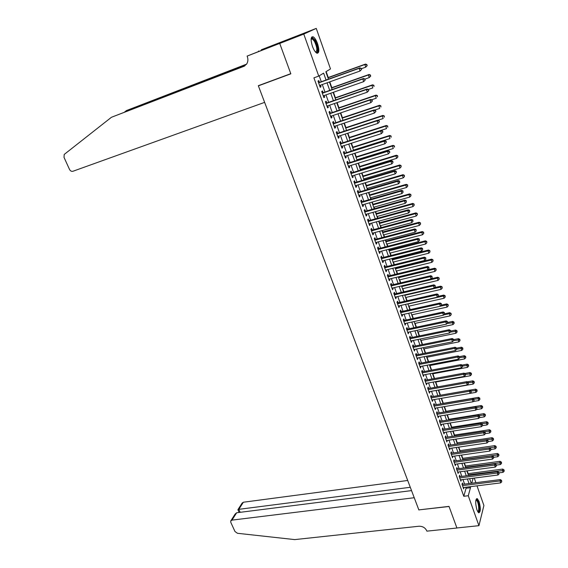 <?xml version="1.0" encoding="UTF-8"?>
<svg xmlns="http://www.w3.org/2000/svg" width="568" height="568" viewBox="0 0 568 568"><rect width="100%" height="100%" fill="white"/><g stroke="black" fill="none" stroke-linecap="round" stroke-linejoin="round"><path stroke-width="0.85" d="M476.942 509.943C475.182 503.028 475.317 499.258 477.333 498.633L479.094 501.537C480.84 508.403 480.705 512.159 478.682 512.819L476.942 509.943M312.414 46.292C310.476 39.703 310.724 36.537 313.16 36.799C314.75 37.744 316.22 40.044 317.569 43.693C319.5 50.232 319.244 53.385 316.802 53.136C315.24 52.213 313.777 49.934 312.414 46.292M476.999 485.846L483.908 505.506L478.938 525.67L456.899 527.97L449.004 506.386L418.836 509.894L258.376 85.846L290.837 73.833L279.733 43.445L292.932 37.495L316.255 28.4L330.498 68.941L325.84 71.774L328.446 79.158M468.16 473.641L467.166 470.829M465.462 466.016L464.39 462.97M462.757 458.348L461.599 455.067M460.03 450.63L458.788 447.115M457.29 442.87L455.962 439.107M454.528 435.052L453.115 431.055M451.752 427.193L450.254 422.947M448.961 419.283L447.371 414.789M446.15 411.331L444.467 406.574M443.317 403.323L441.549 398.317M440.456 395.207L438.681 390.18M437.516 386.9L435.791 382.015M434.563 378.536L432.887 373.794M431.588 370.116L429.969 365.529M428.599 361.639L427.029 357.201M425.581 353.111L424.069 348.83M422.549 344.527L421.094 340.402M419.503 335.887L418.098 331.918M416.429 327.189L415.08 323.377M413.334 318.435L412.048 314.786M410.224 309.617L408.988 306.138M407.086 300.749L405.914 297.426M403.933 291.817L402.818 288.665M400.76 282.821L399.709 279.846M397.557 273.776L396.57 270.971M395.534 268.039L395.399 267.663M394.341 264.66L393.411 262.033M392.381 259.107L392.161 258.476M391.103 255.486L390.237 253.037M389.208 250.119L388.895 249.231M387.837 246.249L387.035 243.977M386.013 241.073L385.608 239.923M384.557 236.948L383.819 234.861M382.789 231.964L382.292 230.551M381.249 227.583L380.574 225.688M379.552 222.791L378.962 221.115M377.919 218.162L377.315 216.444M376.293 213.561L375.604 211.615M374.56 208.669L374.028 207.142M373.013 204.274L372.225 202.052M371.188 199.105L370.719 197.778M369.704 194.916L368.824 192.417M367.787 189.485L367.389 188.356M366.381 185.495L365.394 182.711M364.365 179.793L364.038 178.863M363.03 176.016L361.944 172.942M360.921 170.038L360.659 169.307M359.658 166.467L358.472 163.108M357.45 160.204L357.265 159.679M356.264 156.853L354.972 153.204M352.842 147.176L351.45 143.228M349.405 137.428L347.9 133.175M345.933 127.615L344.329 123.057M342.447 117.739L340.729 112.869M338.933 107.785L337.101 102.602M335.39 97.767L333.451 92.264M331.833 87.678L329.774 81.856M328.24 77.518L326.146 71.589M474.266 478.071L475.885 482.679M462.885 484.326L462.402 482.977L462.018 484.298L463.665 488.92L464.006 487.472M460.13 476.609L459.647 475.253L459.249 476.566L460.911 481.21L461.251 479.754M457.361 468.849L456.871 467.485L456.473 468.777L458.142 473.456L458.475 471.987M454.57 461.038L454.08 459.661L453.676 460.946L455.358 465.654L455.692 464.17M451.766 453.172L451.276 451.794L450.857 453.065L452.547 457.801L452.881 456.303M448.947 445.262L448.45 443.878L448.024 445.135L449.728 449.899L450.055 448.386M446.107 437.303L445.603 435.912L445.177 437.147L446.888 441.947L447.215 440.42M443.246 429.294L442.742 427.889L442.309 429.117L444.027 433.945L444.353 432.411M440.37 421.236L439.866 419.823L439.419 421.037L441.151 425.894L441.478 424.346M437.474 413.128L436.969 411.701L436.515 412.9L438.255 417.785L438.581 416.223M434.563 404.963L434.051 403.529L433.59 404.714L435.344 409.627L435.663 408.058M431.63 396.748L431.119 395.307L430.643 396.471L432.411 401.42L432.731 399.836M428.677 388.476L428.158 387.028L427.683 388.178L429.465 393.162L429.777 391.565M425.709 380.162L425.191 378.7L424.701 379.836L426.49 384.848L426.809 383.237M422.72 371.784L422.194 370.315L421.704 371.436L423.508 376.485L423.82 374.859M419.716 363.357L419.184 361.873L418.68 362.98L420.498 368.064L420.81 366.424M416.685 354.872L416.152 353.381L415.641 354.475L417.466 359.587L417.778 357.932M413.639 346.331L413.106 344.833L412.581 345.905L414.42 351.052L414.732 349.384M410.572 337.74L410.032 336.228L409.507 337.286L411.353 342.469L411.658 340.786M407.483 329.085L406.944 327.566L406.404 328.609L408.264 333.821L408.57 332.124M404.38 320.38L403.834 318.847L403.287 319.876L405.161 325.123L405.46 323.412M401.249 311.612L400.703 310.071L400.142 311.079L402.03 316.362L402.584 315.346L402.329 314.636M398.104 302.794L397.55 301.239L396.982 302.233L398.885 307.551L399.446 306.55L399.176 305.804M394.93 293.912L394.377 292.35L393.801 293.322L395.711 298.676L396.279 297.689L396.01 296.915M391.743 284.966L391.182 283.396L390.592 284.348L392.524 289.737L393.099 288.771L392.815 287.969M388.533 275.97L387.965 274.387L387.369 275.317L389.307 280.748L389.896 279.797L389.598 278.959M385.296 266.903L384.728 265.313L384.124 266.229L386.077 271.689L386.673 270.766L386.361 269.892M382.044 257.78L381.469 256.182L380.851 257.077L382.818 262.579L383.428 261.663L383.102 260.762M378.764 248.599L378.189 246.988L377.564 247.861L379.538 253.399L380.162 252.511L379.822 251.567M375.462 239.355L374.887 237.729L374.248 238.588L376.243 244.162L376.868 243.289L376.52 242.309M372.139 230.04L371.557 228.407L370.911 229.245L372.92 234.861L373.559 234.009L373.197 232.994M368.795 220.668L368.213 219.021L367.553 219.844L369.569 225.496L370.222 224.658L369.846 223.614M365.43 211.232L364.841 209.578L364.173 210.373L366.204 216.06L366.864 215.251L366.474 214.164M362.036 201.732L361.447 200.064L360.765 200.838L362.81 206.567L363.484 205.779L363.08 204.65M358.628 192.161L358.025 190.479L357.336 191.239L359.395 197.011L360.076 196.237L359.665 195.08M355.185 182.527L354.581 180.837L353.885 181.575L355.959 187.383L356.654 186.631L356.221 185.431M351.727 172.828L351.116 171.124L350.406 171.841L352.494 177.692L353.197 176.96L352.756 175.725M348.241 163.059L347.63 161.347L346.906 162.036L349.008 167.929L349.725 167.219L349.27 165.941M344.726 153.225L344.116 151.493L343.384 152.167L345.5 158.096L346.224 157.414L345.756 156.093M341.198 143.321L340.573 141.581L339.827 142.227L341.964 148.198L342.703 147.538L342.213 146.182M337.633 133.345L337.009 131.591L336.256 132.216L338.4 138.23L339.153 137.591L338.656 136.192M334.048 123.299L333.423 121.531L332.656 122.134L334.815 128.191L335.574 127.573L335.063 126.139M330.441 113.181L329.809 111.406L329.028 111.981L331.208 118.08L331.975 117.491L331.449 116.007M326.806 102.993L326.167 101.203L325.372 101.757L327.573 107.899L328.354 107.331L327.807 105.811M323.142 92.733L322.496 90.93L321.694 91.455L323.909 97.646L324.704 97.1L324.143 95.538M326.06 80.024L323.618 73.13L318.74 76.091L313.912 77.844L463.793 496.276L466.065 488.253L465.71 487.259M464.589 484.106L462.963 479.527M461.841 476.389L460.194 471.752M459.072 468.614L457.403 463.928M456.289 460.797L454.599 456.061M453.484 452.93L451.78 448.138M450.665 445.014L448.94 440.165M447.832 437.04L446.086 432.141M444.971 429.025L443.21 424.069M442.103 420.959L440.314 415.946M439.206 412.837L437.403 407.767M436.302 404.665L434.47 399.538M433.37 396.443L431.524 391.253M430.423 388.171L428.556 382.917M427.455 379.836L425.567 374.532M424.474 371.458L422.556 366.083M421.463 363.016L419.532 357.584M418.438 354.524L416.486 349.029M415.4 345.976L413.419 340.424M412.332 337.371L410.33 331.755M409.251 328.716L407.228 323.029M406.141 319.997L404.096 314.246M403.017 311.221L400.951 305.406M399.872 302.389L397.777 296.51M396.705 293.493L394.59 287.55M393.517 284.547L391.38 278.533M390.308 275.537L388.143 269.452M387.078 266.463L384.891 260.307M383.826 257.332L381.611 251.106M380.553 248.138L378.309 241.84M377.258 238.879L374.986 232.511M373.936 229.557L371.642 223.117M370.592 220.178L368.277 213.66M367.233 210.728L364.883 204.139M363.839 201.214L361.468 194.554M360.431 191.636L358.032 184.898M356.995 181.987L354.567 175.178M353.537 172.281L351.081 165.387M350.051 162.498L347.573 155.525M346.544 152.65L344.038 145.6M343.015 142.731L340.473 135.603M339.458 132.749L336.888 125.528M335.88 122.688L333.281 115.389M332.266 112.556L329.639 105.179M328.638 102.354L325.975 94.891M324.974 92.08L322.29 84.533M321.289 81.735L319.188 75.821M319.457 82.395L318.804 80.578L317.995 81.089L320.217 87.316L321.026 86.797L320.451 85.186M259.427 85.285L258.376 85.846M279.733 43.445L303.774 34.08L316.255 28.4M478.938 525.67L468.273 495.736L470.489 487.699L470.134 486.705M463.793 496.276L468.273 495.736M318.74 76.091L303.774 34.08M469.019 483.545L467.393 478.959M466.278 475.806L464.631 471.163M463.516 468.018L461.855 463.318M460.74 460.179L459.058 455.43M457.943 452.291L456.239 447.485M455.131 444.353L453.413 439.49M452.298 436.366L450.559 431.446M449.451 428.329L447.69 423.352M446.59 420.235L444.808 415.208M443.707 412.098L441.904 407.007M440.803 403.905L438.979 398.757M437.878 395.655L436.039 390.457M434.939 387.362L433.079 382.094M431.978 379.005L430.097 373.687M429.003 370.599L427.093 365.217M426.007 362.143L424.076 356.697M422.99 353.623L421.037 348.12M419.951 345.053L417.977 339.486M416.898 336.426L414.903 330.789M413.816 327.743L411.8 322.042M410.721 319.003L408.683 313.238M407.604 310.199L405.538 304.37M404.466 301.345L402.378 295.445M401.306 292.428L399.197 286.464M398.125 283.446L395.988 277.418M394.923 274.415L392.765 268.309M391.7 265.313L389.52 259.143M388.455 256.154L386.247 249.913M385.189 246.931L382.953 240.619M381.902 237.651L379.637 231.268M378.593 228.3L376.3 221.847M375.256 218.893L372.942 212.361M371.898 209.414L369.562 202.811M368.518 199.872L366.154 193.191M365.118 190.266L362.718 183.507M361.688 180.588L359.267 173.758M358.238 170.847L355.788 163.939M354.759 161.042L352.281 154.049M351.258 151.159L348.752 144.087M347.737 141.212L345.202 134.055M344.187 131.194L341.624 123.959M340.615 121.105L338.017 113.785M337.016 110.945L334.389 103.539M333.388 100.706L330.732 93.223M329.738 90.404L327.054 82.829M471.731 483.205L473.108 478.22M329.44 81.969L332.124 89.559M333.118 92.378L335.773 99.883M336.774 102.716L339.394 110.135M340.395 112.982L342.987 120.309M343.995 123.171L346.558 130.42M347.573 133.281L350.108 140.452M351.123 143.328L353.623 150.413M354.645 153.303L357.123 160.311M358.145 163.208L360.595 170.13M361.624 173.041L364.038 179.893M365.075 182.811L367.468 189.577M368.497 192.509L370.861 199.205M371.905 202.144L374.241 208.754M375.285 211.708L377.592 218.247M378.643 221.208L380.922 227.676M381.973 230.636L384.231 237.034M385.281 240.008L387.518 246.334M388.576 249.316L390.784 255.564M391.842 258.561L394.022 264.738M395.079 267.741L397.238 273.847M398.303 276.857L400.44 282.899M401.505 285.917L403.614 291.888M404.686 294.913L406.773 300.82M407.845 303.852L409.904 309.688M410.976 312.727L413.021 318.499M414.093 321.552L416.11 327.253M417.189 330.306L419.184 335.951M420.263 339.011L422.237 344.591M423.323 347.659L425.269 353.175M426.355 356.25L428.286 361.702M429.373 364.784L431.275 370.173M432.369 373.261L434.25 378.593M435.344 381.682L437.204 386.957M438.304 390.053L440.143 395.264M441.237 398.367L443.061 403.521M444.162 406.631L445.958 411.722M447.059 414.839L448.841 419.873M449.941 422.997L451.702 427.974M452.802 431.098L454.542 436.025M455.65 439.156L457.368 444.02M458.475 447.158L460.179 451.965M461.287 455.11L462.97 459.867M464.084 463.012L465.746 467.712M466.853 470.865L468.501 475.515M469.615 478.668L471.234 483.269M466.065 488.253L470.489 487.699M320.146 87.11L321.026 86.797M323.824 97.412L324.704 97.1M327.473 107.636L328.354 107.331M331.101 117.789L331.975 117.491M334.701 127.864L335.574 127.573M338.279 137.875L339.153 137.591M341.829 147.815L342.703 147.538M345.351 157.684L346.224 157.414M348.851 167.489L349.725 167.219M352.33 177.223L353.197 176.96M355.781 186.886L356.654 186.631M359.21 196.485L360.076 196.237M362.618 206.021L363.484 205.779M365.998 215.492L366.864 215.251M369.356 224.9L370.222 224.658M372.693 234.236L373.559 234.009M376.009 243.516L376.868 243.289M379.303 252.732L380.162 252.511M382.569 261.884L383.428 261.663M385.821 270.971L386.673 270.766M389.045 280.003L389.896 279.797M392.247 288.977L393.099 288.771M395.435 297.888L396.279 297.689M398.594 306.741L399.446 306.55M401.732 315.531L402.584 315.346M404.856 324.271L405.701 324.087M407.952 332.947L408.804 332.77M411.033 341.574L411.878 341.396M414.093 350.136L414.938 349.966M417.132 358.649L417.977 358.486M420.157 367.105L420.995 366.942M423.153 375.505L423.998 375.349M426.135 383.854L426.973 383.705M429.103 392.147L429.933 391.998M432.042 400.39L432.88 400.248M434.967 408.577L435.805 408.442M437.878 416.713L438.709 416.578M440.761 424.8L441.592 424.665M443.636 432.837L444.46 432.709M446.483 440.818L447.314 440.697M449.316 448.755L450.147 448.635M452.135 456.636L452.959 456.523M454.933 464.475L455.756 464.361M457.716 472.264L458.539 472.15M460.478 480.003L461.301 479.896M463.225 487.692L464.049 487.592M361.596 69.41L361.234 68.337L361.596 69.41L360.062 71.014L319.571 85.505M361.305 69.601L360.062 71.014L359.154 68.345L359.878 67.862L318.57 82.701M318.641 82.907L359.154 68.345L360.943 68.536M361.234 68.337L359.878 67.862M361.362 68.728L365.735 67.152L364.848 64.539L365.543 64.07L327.913 77.638M366.601 64.724L366.956 65.767L366.878 64.539L364.848 64.539L327.977 77.823M367.233 65.583L365.735 67.152L366.956 65.767M365.543 64.07L366.878 64.539M311.129 38.858L311.37 38.418C312.244 37.559 313.429 38.34 314.921 40.754C317.952 45.688 318.549 54.081 315.723 52.291M315.552 52.107C317.562 50.928 317.178 47.314 314.395 41.272L312.293 38.908L311.108 39.107M317.327 53.3C318.74 50.502 317.974 46.093 315.02 40.087L311.754 36.977M475.963 499.783L477.234 500.138C479.527 502.786 480.116 513.6 477.851 511.917M477.681 511.619C479.491 512.024 478.746 502.836 476.8 500.607L475.885 500.103M478.717 512.84C480.514 511.882 479.385 501.8 477.219 499.3L476.516 498.704M264.624 102.368L72.882 171.28C71.497 171.593 70.375 170.975 69.516 169.42L64.014 157.379L64.198 154.453L111.463 117.264L243.722 66.406L246.604 64.106C248.031 61.884 248.273 59.406 247.336 56.672L247.115 56.097L279.712 43.395L290.781 73.677L258.319 85.697L264.624 102.368M247.115 56.097L273.968 45.44L280.99 42.28L261.266 49.792L292.932 37.495M292.918 37.445L279.712 43.395M111.463 117.264L244.978 65.739M246.42 64.362L126.486 110.554L246.59 64.134M126.486 110.554L124.555 112.059M258.575 50.992L258.731 51.411M407.703 480.478L243.345 502.233L238.83 509.34L240.179 512.322M410.281 487.287L238.83 509.34L237.9 509.716L239.142 512.457M418.879 510.007L414.235 497.731L231.971 520.125L230.736 520.962L230.814 522.397L234.982 531.527L237.452 533.288L294.735 539.6L418.879 526.245C422.571 526.174 425.191 527.672 426.724 530.746L426.88 531.151L456.913 528.013L449.047 506.5L418.921 509.879M411.537 490.603L236.65 512.769L231.971 520.125M237.985 509.588L242.131 503.07L243.345 502.233M230.949 520.629L235.116 514.083L236.65 512.769M365.217 80.031L364.855 78.973L365.217 80.031L363.69 81.643L323.263 95.843M364.933 80.237L363.69 81.643L362.789 78.995L363.499 78.483L322.262 93.031M322.34 93.266L362.789 78.995L364.571 79.172M364.855 78.973L363.499 78.483M368.81 90.575L368.447 89.524L368.81 90.575L367.29 92.186L326.934 106.109M368.525 90.788L367.29 92.186L366.395 89.559L367.098 89.02L325.925 103.291M326.018 103.553L366.395 89.559L368.17 89.737M368.447 89.524L367.098 89.02M372.374 101.04L372.019 99.996L372.374 101.04L370.868 102.659L330.569 116.305M372.104 101.267L370.868 102.659L369.974 100.053L370.663 99.485L329.561 113.472M329.667 113.763L369.974 100.053L371.742 100.224M372.019 99.996L370.663 99.485M375.917 111.434L375.562 110.398L375.917 111.434L374.418 113.053L334.19 126.43M375.647 111.669L374.418 113.053L373.531 110.462L374.213 109.88L333.167 123.583M333.288 123.902L373.531 110.462L375.292 110.632M375.562 110.398L374.213 109.88M364.905 79.115L369.271 77.575L368.391 74.976L369.072 74.486L331.499 87.799M370.137 75.161L370.485 76.197L370.407 74.962L368.391 74.976L331.577 88.012M370.762 75.998L369.271 77.575L370.485 76.197M369.072 74.486L370.407 74.962M368.312 89.474L372.778 87.926L371.905 85.349L372.58 84.831L335.063 97.881M373.645 85.519L373.993 86.556L373.914 85.314L371.905 85.349L335.148 98.129M372.58 84.831L373.914 85.314M371.522 99.812L376.264 98.2L375.398 95.637L376.059 95.097L338.606 107.899M377.124 95.814L377.471 96.837L377.386 95.594L375.398 95.637L338.698 108.176M376.059 95.097L377.386 95.594M374.717 110.071L379.722 108.403L378.863 105.861L379.509 105.293L342.121 117.846M380.581 106.024L380.929 107.047L380.844 105.804L378.863 105.861L342.227 118.151M379.509 105.293L380.844 105.804M379.431 121.751L379.083 120.728L379.431 121.751L377.94 123.377L337.775 136.483M379.168 121.999L377.94 123.377L377.06 120.806L377.727 120.196L336.76 133.622M336.881 133.977L377.06 120.806L378.813 120.97M379.083 120.728L377.727 120.196M377.897 120.26L383.159 118.534L382.3 116.007L382.938 115.418L345.607 127.729M384.018 116.17L384.358 117.178L384.273 115.936L382.3 116.007L345.727 128.056M382.938 115.418L384.273 115.936M382.924 131.996L382.576 130.974L382.924 131.996L381.44 133.622L341.34 146.459M382.662 132.252L381.44 133.622L380.567 131.066L381.22 130.434L340.317 143.59M340.452 143.974L380.567 131.066L382.314 131.229M382.576 130.974L381.22 130.434M350.065 140.346L386.567 128.588L385.715 126.082L386.346 125.471L349.079 137.534M387.426 126.245L387.766 127.246L387.674 125.997L385.715 126.082L349.199 137.896M386.346 125.471L387.674 125.997M386.389 142.17L386.041 141.155L386.389 142.17L384.912 143.796L344.882 156.37M386.133 142.433L384.912 143.796L384.046 141.262L384.692 140.601L343.853 153.495M344.002 153.9L384.046 141.262L385.786 141.418M386.041 141.155L384.692 140.601M353.516 150.094L389.953 138.578L389.108 136.086L389.726 135.454L352.515 147.282M390.812 136.242L391.153 137.243L391.061 135.993L389.108 136.086L352.657 147.666M389.726 135.454L391.061 135.993M389.833 152.267L389.485 151.258L389.833 152.267L388.363 153.9L348.397 166.211M389.577 152.543L388.363 153.9L387.504 151.379L388.136 150.697L347.368 163.321M347.524 163.761L387.504 151.379L389.236 151.535M389.485 151.258L388.136 150.697M356.938 159.786L393.319 148.496L392.481 146.026L393.084 145.373L355.937 156.96M394.178 146.175L394.511 147.169L394.419 145.912L392.481 146.026L356.079 157.364M393.084 145.373L394.419 145.912M351.017 173.545L390.933 161.426L391.785 163.925L351.89 175.988M350.854 173.084L391.558 160.723L390.933 161.426L392.658 161.575L392.999 162.576L392.658 161.575M392.907 161.291L391.558 160.723M391.785 163.925L392.999 162.576M360.332 169.406L396.656 158.344L395.825 155.888L396.421 155.213L359.331 166.566M397.515 156.037L397.849 157.024L397.749 155.767L395.825 155.888L359.487 167.006M397.849 157.024L396.656 158.344M396.421 155.213L397.749 155.767M354.489 183.272L394.341 171.401L395.186 173.886L355.355 185.693M354.318 182.782L394.952 170.677L394.341 171.401L396.059 171.55L396.393 172.544L396.059 171.55M396.301 171.259L394.952 170.677M395.186 173.886L396.393 172.544M363.712 178.956L399.971 168.128L399.148 165.686L399.737 164.99L362.704 176.115M400.83 165.835L401.157 166.807L401.065 165.551L399.148 165.686L362.867 176.577M401.157 166.807L399.971 168.128M399.737 164.99L401.065 165.551M357.939 192.928L397.721 181.306L398.566 183.769L358.798 195.328M357.755 192.41L398.324 180.56L397.721 181.306L399.432 181.448L399.765 182.434L399.432 181.448M399.673 181.149L398.324 180.56M398.566 183.769L399.765 182.434M367.063 188.448L403.266 177.841L402.449 175.42L403.024 174.696L366.055 185.594M404.118 175.562L404.451 176.527L404.352 175.271L402.449 175.42L366.225 186.084M404.451 176.527L403.266 177.841M403.024 174.696L404.352 175.271M361.362 202.513L401.079 191.139L401.917 193.589L362.214 204.899M361.17 201.974L401.668 190.372L401.079 191.139L402.783 191.281L403.117 192.261L402.783 191.281M403.017 190.969L401.668 190.372M401.917 193.589L403.117 192.261M370.393 197.877L406.539 187.49L405.722 185.083L406.29 184.337L369.385 195.009M407.391 185.218L407.717 186.183L407.618 184.919L405.722 185.083L369.562 195.52M407.717 186.183L406.539 187.49M406.29 184.337L407.618 184.919M364.762 212.034L404.416 200.909L405.247 203.337L365.615 214.406M364.564 211.466L404.998 200.114L404.416 200.909L406.113 201.044L406.44 202.016L406.113 201.044M406.34 200.724L404.998 200.114M405.247 203.337L406.44 202.016M373.701 207.235L409.784 197.068L408.974 194.675L409.535 193.915L372.686 204.366M410.636 194.81L410.962 195.768L410.856 194.504L408.974 194.675L372.878 204.899M410.962 195.768L409.784 197.068M409.535 193.915L410.856 194.504M368.142 221.492L407.732 210.607L408.555 213.021L368.987 223.849M367.929 220.902L408.3 209.791L407.732 210.607L409.414 210.735L409.748 211.701L409.414 210.735M409.642 210.409L408.3 209.791M408.555 213.021L409.748 211.701M376.989 216.536L413.014 206.582L412.205 204.21L412.758 203.422L375.973 213.653M413.859 204.338L414.186 205.289L414.079 204.026L412.205 204.21L376.172 214.214M414.186 205.289L413.014 206.582M412.758 203.422L414.079 204.026M371.5 230.885L411.019 220.235L411.835 222.635L372.331 233.221M371.28 230.267L411.58 219.404L411.019 220.235L412.695 220.363L413.021 221.321L412.695 220.363M412.922 220.029L411.58 219.404M411.835 222.635L413.021 221.321M380.255 225.773L416.216 216.032L415.414 213.674L415.954 212.872L379.232 222.883M417.061 213.802L417.381 214.739L417.281 213.476L415.414 213.674L379.438 223.472M417.381 214.739L416.216 216.032M415.954 212.872L417.281 213.476M374.83 240.214L414.285 229.799L415.094 232.184L375.661 242.536M374.603 239.575L414.832 228.947L414.285 229.799L415.954 229.926L416.28 230.878L415.954 229.926M416.174 229.586L414.832 228.947M415.094 232.184L416.28 230.878M383.492 234.946L419.397 225.418L418.602 223.075L419.134 222.251L382.47 232.049M420.242 223.196L420.561 224.133L420.455 222.869L418.602 223.075L382.69 232.66M420.561 224.133L419.397 225.418M419.134 222.251L420.455 222.869M378.139 249.48L417.523 239.298L418.332 241.663L378.962 251.787M377.905 248.812L418.062 238.425L417.523 239.298L419.191 239.419L419.518 240.363L419.191 239.419M419.404 239.071L418.062 238.425M418.332 241.663L419.518 240.363M386.716 244.062L422.556 234.733L421.768 232.411L422.287 231.566L385.686 241.159M423.401 232.532L423.721 233.462L423.607 232.191L421.768 232.411L385.913 241.791M423.721 233.462L422.556 234.733M422.287 231.566L423.607 232.191M381.426 258.681L420.746 248.734L421.548 251.077L382.243 260.975M381.178 257.993L421.279 247.833L420.746 248.734L422.407 248.848L422.727 249.785L422.407 248.848M422.62 248.486L421.279 247.833M421.548 251.077L422.727 249.785M389.918 253.115L425.702 243.991L424.914 241.684L425.425 240.825L388.888 250.204M426.54 241.805L426.852 242.728L426.745 241.457L424.914 241.684L389.115 250.857M426.852 242.728L425.702 243.991M425.425 240.825L426.745 241.457M384.692 267.826L423.948 258.099L424.743 260.428L385.509 270.098M384.437 267.109L424.466 257.183L423.948 258.099L425.602 258.213L425.915 259.143L425.602 258.213M425.808 257.844L424.466 257.183M424.743 260.428L425.915 259.143M393.091 262.111L428.819 253.193L428.038 250.9L428.542 250.019L392.062 259.185M429.656 251.013L429.969 251.929L429.855 250.658L428.038 250.9L392.303 259.867M429.969 251.929L428.819 253.193M428.542 250.019L429.855 250.658M387.937 276.907L427.122 267.4L427.91 269.715L388.746 279.165M387.674 276.169L427.633 266.47L427.122 267.4L428.769 267.514L429.081 268.437L428.769 267.514M428.975 267.137L427.633 266.47M427.91 269.715L429.081 268.437M396.251 271.05L431.914 262.324L431.14 260.045L431.63 259.15L395.214 268.117M432.752 260.158L433.065 261.067L432.951 259.796L431.14 260.045L395.463 268.82M433.065 261.067L431.914 262.324M431.63 259.15L432.951 259.796M391.16 285.924L430.274 276.644L431.062 278.945L391.963 288.168M390.883 285.164L430.778 275.686L430.274 276.644L431.914 276.751L432.234 277.667L431.914 276.751M432.12 276.368L430.778 275.686M431.062 278.945L432.234 277.667M399.389 279.925L434.989 271.397L434.222 269.14L434.705 268.217L398.345 276.985M435.834 269.246L436.139 270.148L436.025 268.877L434.222 269.14L398.608 277.709M436.139 270.148L434.989 271.397M434.705 268.217L436.025 268.877M394.355 294.884L433.412 285.818L434.193 288.104L395.158 297.114M394.078 294.103L433.902 284.845L433.412 285.818L435.045 285.924L435.358 286.833L435.045 285.924M435.237 285.534L433.902 284.845M434.193 288.104L435.358 286.833M402.506 288.743L438.049 280.414L437.282 278.164L437.758 277.227L431.219 278.774M438.886 278.27L439.192 279.165L439.071 277.894L437.282 278.164L401.725 286.542M439.192 279.165L438.049 280.414M437.758 277.227L439.071 277.894M397.536 303.781L436.522 294.934L437.296 297.206L398.331 305.996M397.252 302.978L437.005 293.94L436.522 294.934L438.148 295.033L438.46 295.942L438.148 295.033M438.34 294.636L437.005 293.94M437.296 297.206L438.46 295.942M405.602 297.504L441.08 289.368L440.328 287.131L440.789 286.18L434.662 287.593M441.918 287.231L442.224 288.125L442.103 286.847L440.328 287.131L404.828 295.317M442.224 288.125L441.08 289.368M440.789 286.18L442.103 286.847M400.696 312.627L439.618 303.986L440.385 306.244L401.484 314.828M400.397 311.796L440.086 302.978L439.618 303.986L441.237 304.086L441.542 304.988L441.237 304.086M441.421 303.681L440.086 302.978M440.385 306.244L441.542 304.988M408.676 306.209L444.098 298.257L443.345 296.042L443.8 295.069L438.07 296.361M444.936 296.141L445.234 297.021L445.113 295.75L444.936 296.141L443.345 296.042L407.909 304.036M445.234 297.021L444.098 298.257M443.8 295.069L445.113 295.75M403.834 321.41L442.685 312.982L443.452 315.219L404.615 323.597M403.529 320.558L443.154 311.953L442.685 312.982L444.297 313.075L444.602 313.969L444.297 313.075M444.481 312.663L443.154 311.953M443.452 315.219L444.602 313.969M411.729 314.857L447.094 307.096L446.349 304.888L446.796 303.901L441.457 305.08M447.932 304.988L448.23 305.868L448.109 304.59L440.427 306.195M448.23 305.868L447.094 307.096M446.796 303.901L448.109 304.59M406.951 330.129L445.738 321.914L446.498 324.136L407.725 332.301M406.638 329.262L446.192 320.863L445.738 321.914L447.343 321.999L447.648 322.894L447.343 321.999M447.527 321.58L446.192 320.863M446.498 324.136L447.648 322.894M414.768 323.448L450.069 315.872L449.331 313.685L449.764 312.677L444.694 313.77M450.907 313.77L451.198 314.651L451.077 313.373L443.757 314.885M451.198 314.651L450.069 315.872M449.764 312.677L451.077 313.373M410.046 338.798L448.763 330.782L449.522 332.99L410.813 340.956M409.727 337.91L449.21 329.724L448.763 330.782L450.367 330.867L450.665 331.755L450.367 330.867M450.545 330.441L449.21 329.724M449.522 332.99L450.665 331.755M417.785 331.982L453.023 324.591L452.291 322.418L452.717 321.389L447.811 322.432M453.86 322.503L454.151 323.377L454.031 322.091L453.86 322.503L447.066 323.519M454.151 323.377L453.023 324.591M452.717 321.389L454.031 322.091M413.121 347.41L451.773 339.6L452.526 341.794L413.887 349.554M412.794 346.494L452.213 338.514L451.773 339.6L453.37 339.678L453.669 340.559L453.37 339.678M453.541 339.245L452.213 338.514M452.526 341.794L453.669 340.559M420.781 340.466L455.962 333.253L455.231 331.094L455.657 330.051L450.758 331.066M456.793 331.179L457.091 332.039L456.963 330.761L456.793 331.179L450.346 332.102M457.091 332.039L455.962 333.253M455.657 330.051L456.963 330.761M416.174 355.966L454.762 348.354L455.508 350.534L416.94 358.096M415.84 355.028L455.195 347.254L454.762 348.354L456.352 348.433L456.651 349.306L456.352 348.433M456.523 347.992L455.195 347.254M455.508 350.534L456.651 349.306M423.756 348.894L458.88 341.858L458.156 339.714L458.568 338.656L453.676 339.643M459.711 339.792L460.002 340.651L459.874 339.373L459.711 339.792L453.605 340.63M460.002 340.651L458.88 341.858M458.568 338.656L459.874 339.373M419.212 364.464L457.737 357.052L458.475 359.21L419.965 366.58M418.872 363.513L458.156 355.937L457.737 357.052L459.32 357.123L459.611 357.989L459.32 357.123M459.484 356.683L458.156 355.937M458.475 359.21L459.611 357.989M426.717 357.265L461.777 350.406L461.06 348.276L461.464 347.204L456.58 348.163M462.608 348.354L462.899 349.206L462.771 347.928L462.608 348.354L456.715 349.128M462.899 349.206L461.777 350.406M461.464 347.204L462.771 347.928M422.23 372.906L460.683 365.685L461.422 367.837L422.982 375.015M421.882 371.933L461.095 364.557L460.683 365.685L462.26 365.764L462.551 366.623L462.26 365.764M462.423 365.309L461.095 364.557M461.422 367.837L462.551 366.623M429.656 365.586L464.66 358.905L463.942 356.782L464.34 355.696L459.42 356.64M465.49 356.86L465.774 357.712L465.646 356.427L465.49 356.86L459.76 357.591M465.774 357.712L464.66 358.905M464.34 355.696L465.646 356.427M425.226 381.298L463.616 374.269L464.347 376.406L425.972 383.386M424.871 380.304L464.02 373.126L463.616 374.269L465.185 374.34L465.476 375.2L465.185 374.34M465.348 373.879L464.02 373.126M464.347 376.406L465.476 375.2M432.575 373.85L467.521 367.347L466.811 365.238L467.201 364.131L462.054 365.103M468.351 365.309L468.635 366.154L468.508 364.869L468.351 365.309L462.664 366.019M468.635 366.154L467.521 367.347M467.201 364.131L468.508 364.869M428.201 389.634L466.527 382.796L467.251 384.919L428.946 391.714M427.839 388.626L466.924 381.632L466.527 382.796L468.089 382.868L468.38 383.712L468.089 382.868M468.252 382.399L466.924 381.632M467.251 384.919L468.38 383.712M435.478 382.072L470.368 375.732L469.658 373.637L470.041 372.516L464.681 373.503M471.191 373.709L471.475 374.546L471.341 373.261L471.191 373.709L465.519 374.397M471.475 374.546L470.368 375.732M470.041 372.516L471.341 373.261M431.162 397.92L469.416 391.267L470.141 393.375L431.9 399.978M430.792 396.89L469.807 390.088L469.416 391.267L470.978 391.331L471.262 392.176L470.978 391.331M471.135 390.862L469.807 390.088M470.141 393.375L471.262 392.176M438.368 390.23L473.194 384.06L472.484 381.987L472.86 380.851L467.286 381.845M474.017 382.051L474.294 382.882L474.166 381.597L474.017 382.051L468.359 382.718M474.294 382.882L473.194 384.06M472.86 380.851L474.166 381.597M434.101 406.148L472.292 399.68L473.009 401.775L434.832 408.2M433.725 405.098L472.675 398.487L472.292 399.68L473.847 399.744L474.131 400.582L473.847 399.744M473.996 399.269L472.675 398.487M473.009 401.775L474.131 400.582M470.162 393.347L475.998 392.339L475.295 390.28L475.665 389.123L469.885 390.131M476.822 390.344L477.099 391.167L476.964 389.882L476.822 390.344L471.177 390.99M477.099 391.167L475.998 392.339M475.665 389.123L476.964 389.882M437.019 414.328L475.146 408.044L475.856 410.124L437.75 416.365M436.643 413.255L475.522 406.837L475.146 408.044L476.694 408.101L476.978 408.939L476.694 408.101M476.843 407.618L475.522 406.837M475.856 410.124L476.978 408.939M473.272 401.498L478.788 400.568L478.093 398.516L478.455 397.351L443.005 403.372M479.612 398.58L479.889 399.396L479.754 398.111L479.612 398.58L473.918 399.226M479.889 399.396L478.788 400.568M478.455 397.351L479.754 398.111M439.923 422.45L477.986 416.351L478.689 418.417L440.647 424.474M439.54 421.364L478.348 415.123L477.986 416.351L479.527 416.408L479.804 417.239L479.527 416.408M479.669 415.918L478.348 415.123M478.689 418.417L479.804 417.239M476.36 409.592L481.557 408.74L480.869 406.702L481.224 405.524L445.837 411.381M482.381 406.759L482.658 407.575L482.523 406.29L482.381 406.759L476.509 407.419M482.658 407.575L481.557 408.74M481.224 405.524L482.523 406.29M442.806 430.53L480.805 424.601L481.508 426.66L443.53 432.539M442.415 429.422L481.16 423.366L480.805 424.601L482.339 424.658L482.615 425.482L482.339 424.658M482.48 424.161L481.16 423.366M481.508 426.66L482.615 425.482M479.42 417.643L484.312 416.862L483.624 414.839L483.971 413.639L448.649 419.333M485.129 414.896L485.406 415.705L485.271 414.413L485.129 414.896L479.087 415.57M485.406 415.705L484.312 416.862M483.971 413.639L485.271 414.413M445.674 438.553L483.602 432.802L484.298 434.847L446.391 440.548M445.276 437.424L483.957 431.552L483.602 432.802L485.129 432.859L485.413 433.675L485.129 432.859M485.271 432.355L483.957 431.552M484.298 434.847L485.413 433.675M482.459 425.645L487.053 424.935L486.364 422.919L486.705 421.712L451.439 427.243M487.869 422.975L488.139 423.778L488.004 422.493L487.869 422.975L481.65 423.657M488.139 423.778L487.053 424.935M486.705 421.712L488.004 422.493M448.521 446.526L486.385 440.953L487.074 442.983L449.231 448.507M448.116 445.383L486.726 439.682L486.385 440.953L487.905 441.002L488.182 441.812L487.905 441.002M488.047 440.491L486.726 439.682M487.074 442.983L488.182 441.812M485.427 433.611L489.772 432.958L489.091 430.956L489.424 429.727L454.222 435.102M490.589 431.005L490.858 431.808L490.716 430.516L490.589 431.005L484.199 431.701M490.858 431.808L489.772 432.958M489.424 429.727L490.716 430.516M451.354 454.45L489.147 449.047L489.836 451.063L452.057 456.416M450.942 453.285L489.488 447.761L489.147 449.047L490.667 449.096L490.944 449.899L490.667 449.096M490.802 448.578L489.488 447.761M489.836 451.063L490.944 449.899M488.26 441.542L492.47 440.924L491.796 438.936L492.122 437.701L456.977 442.912M493.287 438.986L493.556 439.781L493.415 438.489L493.287 438.986L486.733 439.689M493.556 439.781L492.47 440.924M492.122 437.701L493.415 438.489M454.166 462.316L491.895 457.091L492.577 459.093L454.869 464.283M453.747 461.145L492.222 455.792L491.895 457.091L493.407 457.133L493.684 457.936L493.407 457.133M493.535 456.615L492.222 455.792M492.577 459.093L493.684 457.936M491.064 449.43L495.154 448.848L494.487 446.867L494.806 445.617L459.725 450.672M495.97 446.917L496.24 447.705L496.098 446.412L495.97 446.917L460.123 451.801M496.24 447.705L495.154 448.848M494.806 445.617L496.098 446.412M456.963 470.148L494.629 465.085L495.303 467.073L457.659 472.093M456.537 468.955L494.948 463.772L494.629 465.085L496.134 465.128L496.404 465.923L496.134 465.128M496.262 464.603L494.948 463.772M495.303 467.073L496.404 465.923M493.762 457.275L497.824 456.715L497.163 454.755L497.469 453.491L462.451 458.39M498.64 454.798L498.903 455.586L498.761 454.293L498.64 454.798L462.849 459.533M498.903 455.586L497.824 456.715M497.469 453.491L498.761 454.293M459.739 477.922L497.341 473.03L498.015 475.004L460.428 479.861M459.306 476.708L497.653 471.703L497.341 473.03L498.839 473.066L499.109 473.854L498.839 473.066M498.96 472.533L497.653 471.703M498.015 475.004L499.109 473.854M496.425 465.085L500.479 464.539L499.819 462.586L500.117 461.308L465.156 466.058M501.288 462.629L501.551 463.41L501.409 462.118L501.288 462.629L465.568 467.223M501.551 463.41L500.479 464.539M500.117 461.308L501.409 462.118M462.501 485.647L500.032 480.918L500.706 482.885L463.183 487.571M462.061 484.426L500.337 479.584L500.032 480.918L501.53 480.954L501.792 481.742L501.53 480.954M501.65 480.421L500.337 479.584M500.706 482.885L501.792 481.742M499.066 472.839L503.113 472.313L502.46 470.375L502.751 469.083L467.847 473.684M503.922 470.41L504.185 471.184L504.043 469.892L503.922 470.41L468.266 474.855M504.185 471.184L503.113 472.313M502.751 469.083L504.043 469.892M244.481 66.051L243.722 66.406M311.108 39.1L311.37 38.418M311.094 39.362L312.293 38.908M475.863 500.223L476.332 500.174"/></g></svg>
